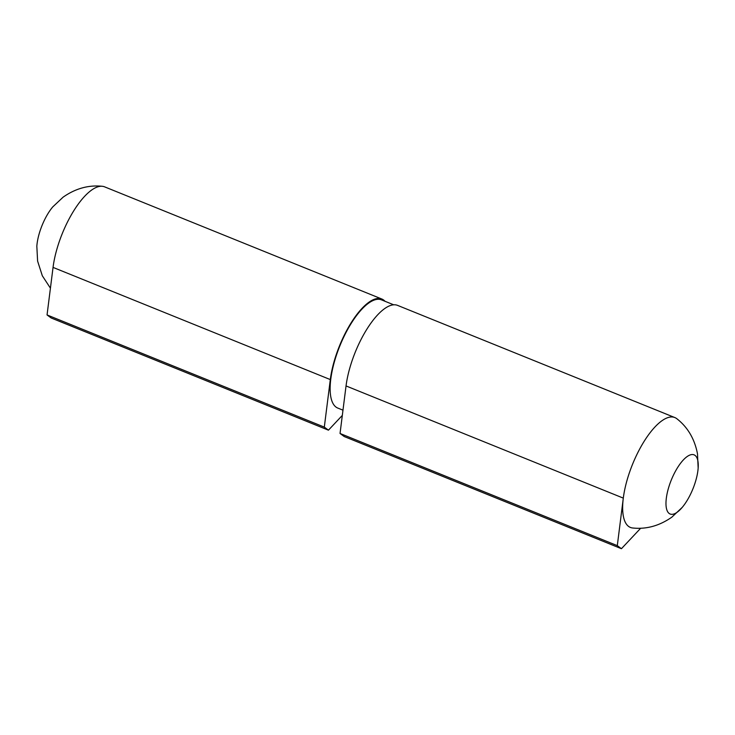 <?xml version="1.0" encoding="UTF-8"?>
<svg xmlns="http://www.w3.org/2000/svg" width="735" height="735" viewBox="0 0 735 735"><rect width="100%" height="100%" fill="white"/><g stroke="black" fill="none" stroke-linecap="round" stroke-linejoin="round"><path stroke-width="1.1" d="M324.31 427.108L47.049 314.938L51.193 317.989L328.444 430.168L324.31 427.108L330.309 379.582A59.259 21.692 -68 0 1 351.826 321.728A59.259 21.692 -68 0 1 381.851 299.026A59.259 21.692 -68 0 1 385.021 301.286M47.049 314.938L53.049 267.402A59.259 21.692 -68 0 1 102.34 186.295A59.259 21.692 -68 0 1 104.6 186.846L381.851 299.026M342.317 415.404L328.444 430.168M393.73 304.814L381.511 299.871A58.35 21.352 112 0 0 341.968 340.921A58.35 21.352 112 0 0 337.742 408.054L342.979 410.167M640.681 528.226L621.433 548.705L617.299 545.646L340.039 433.475L346.038 385.939A59.259 21.692 -68 0 1 367.564 328.095A59.259 21.692 -68 0 1 397.58 305.383L674.84 417.563A59.259 21.692 -68 0 1 676.843 418.729C687.721 427.219 694.603 438.914 697.487 453.807L698.158 468.057A31.908 11.677 112 0 0 690.119 454.956A31.908 11.677 112 0 0 672.451 477.3A31.908 11.677 112 0 0 666.82 509.814A31.908 11.677 112 0 0 682.245 507.361A31.908 11.677 112 0 0 698.158 468.057M617.299 545.646L623.298 498.119A59.259 21.692 -68 0 1 634.691 459.237A59.259 21.692 -68 0 1 674.84 417.563M621.433 548.705L344.182 436.526L340.039 433.475M682.255 507.352L671.873 517.137C659.433 525.828 646.359 529.448 632.642 527.987A59.259 21.692 -68 0 1 623.298 498.119L346.038 385.939M102.34 186.295C88.623 184.843 75.549 188.454 63.118 197.155L52.727 206.93A31.908 11.677 112 0 0 43.218 222.723A31.908 11.677 112 0 0 36.833 246.225L37.595 261.072L42.318 275.772L50.43 288.175M53.049 267.402L330.309 379.582"/></g></svg>
